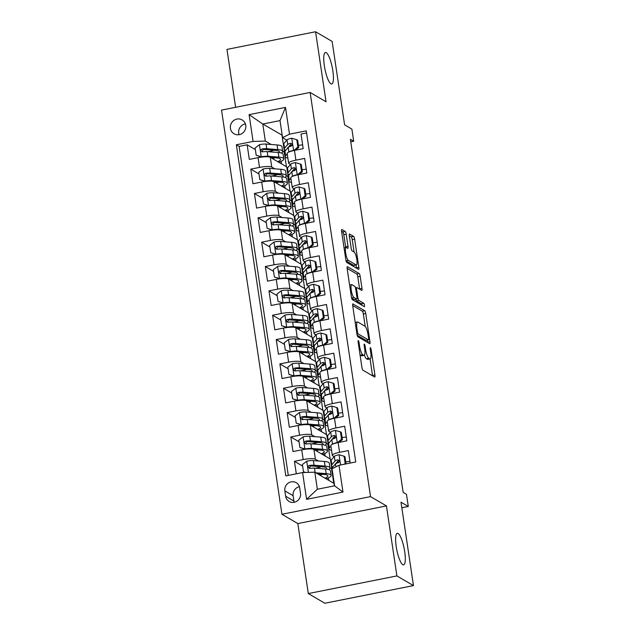 <?xml version="1.0" encoding="UTF-8"?>
<svg xmlns="http://www.w3.org/2000/svg" width="635" height="635" viewBox="0 0 635 635"><rect width="100%" height="100%" fill="white"/><g stroke="black" fill="none" stroke-linecap="round" stroke-linejoin="round"><path stroke-width="0.95" d="M358.33 340.606A1.722 0.405 78.7 0 0 358.243 340.59A1.722 0.405 78.7 0 0 358.124 342.019L361.918 367.411A2.469 0.571 78.7 0 0 362.926 370.181L374.634 377.023A2.469 0.571 78.7 0 0 374.761 377.047A2.469 0.571 78.7 0 0 374.928 375.007L371.134 349.615A1.722 0.405 78.7 0 0 370.427 347.678A1.722 0.405 78.7 0 0 370.34 347.662A1.722 0.405 78.7 0 0 370.221 349.083L370.713 352.369A7.89 1.841 78.7 0 1 370.173 358.894A7.89 1.841 78.7 0 1 369.776 358.799L368.8 358.235A7.89 1.841 78.7 0 1 365.577 349.369L365.085 346.083A1.722 0.405 78.7 0 0 364.379 344.146A1.722 0.405 78.7 0 0 364.292 344.122A1.722 0.405 78.7 0 0 364.173 345.551L364.665 348.837A7.89 1.841 78.7 0 1 364.125 355.354A7.89 1.841 78.7 0 1 363.728 355.267L362.752 354.695A7.89 1.841 78.7 0 1 359.529 345.837L359.037 342.551A1.722 0.405 78.7 0 0 358.33 340.606M330.914 83.828A16.073 3.754 78.7 0 0 331.724 84.003A16.073 3.754 78.7 0 0 332.565 69.12A16.073 3.754 78.7 0 0 326.255 52.657A16.073 3.754 78.7 0 0 325.445 52.483A16.073 3.754 78.7 0 0 324.604 67.366A16.073 3.754 78.7 0 0 330.914 83.828M402.78 564.69A16.073 3.754 78.7 0 0 403.59 564.864A16.073 3.754 78.7 0 0 404.431 549.981A16.073 3.754 78.7 0 0 398.121 533.519A16.073 3.754 78.7 0 0 397.312 533.344A16.073 3.754 78.7 0 0 396.47 548.227A16.073 3.754 78.7 0 0 402.78 564.69M230.434 128.397A8.033 7.652 -59.7 0 0 242.38 133.286A8.033 7.652 -59.7 0 0 242.149 119.928A8.033 7.652 -59.7 0 0 230.434 128.397M245.396 123.881A8.033 7.652 -59.7 0 0 239.077 134.691M346.202 234.22A2.469 0.571 78.7 0 0 345.194 231.45L341.908 229.537A2.469 0.571 78.7 0 0 341.789 229.505A2.469 0.571 78.7 0 0 341.614 231.545L345.829 259.747A2.469 0.571 78.7 0 0 346.837 262.517L358.545 269.359A2.469 0.571 78.7 0 0 358.664 269.383A2.469 0.571 78.7 0 0 358.838 267.343L354.624 239.149A2.469 0.571 78.7 0 0 353.616 236.379L349.647 234.061A2.469 0.571 78.7 0 0 349.52 234.029A2.469 0.571 78.7 0 0 349.353 236.069L351.155 248.134A2.469 0.571 78.7 0 0 352.163 250.904L354.132 252.055A6.596 1.54 78.7 0 1 356.719 258.81A6.596 1.54 78.7 0 1 356.378 264.914A6.596 1.54 78.7 0 1 356.044 264.843L348.337 260.334A6.596 1.54 78.7 0 1 345.75 253.587A6.596 1.54 78.7 0 1 346.091 247.475A6.596 1.54 78.7 0 1 346.424 247.555L347.71 248.301A2.469 0.571 78.7 0 0 347.837 248.333A2.469 0.571 78.7 0 0 348.004 246.293L346.202 234.22L343.805 234.704A2.469 0.571 78.7 0 0 342.797 231.934L341.574 231.211M396.899 575.913L386.437 505.92L297.839 523.573L308.3 593.566L396.899 575.913L413.464 585.597L401.002 502.206L408.289 506.468L406.471 494.292L403.154 492.355L350.393 139.319L353.703 141.256L351.885 129.08L344.599 124.825L332.137 41.434L315.579 31.75L226.973 49.403L235.625 107.299M386.437 505.92L370.538 496.626L310.142 92.456L326.041 101.751L315.579 31.75M353.02 303.855A2.469 0.571 78.7 0 0 352.893 303.832A2.469 0.571 78.7 0 0 352.727 305.872L356.941 334.066A2.469 0.571 78.7 0 0 357.949 336.836L369.649 343.678A2.469 0.571 78.7 0 0 369.776 343.71A2.469 0.571 78.7 0 0 369.943 341.67L365.728 313.468A2.469 0.571 78.7 0 0 364.72 310.698L352.79 303.903M351.385 296.91L347.17 268.708A2.469 0.571 78.7 0 1 347.337 266.668A2.469 0.571 78.7 0 1 347.464 266.7L359.172 273.534A2.469 0.571 78.7 0 1 360.172 276.304L361.982 288.377A2.469 0.571 78.7 0 1 361.807 290.417A2.469 0.571 78.7 0 1 361.688 290.385L356.941 287.615A2.469 0.571 78.7 0 0 356.814 287.584A2.469 0.571 78.7 0 0 356.648 289.623L357.846 297.624A2.469 0.571 78.7 0 0 358.854 300.395L363.791 303.284A1.722 0.405 78.7 0 1 364.466 305.054A1.722 0.405 78.7 0 1 364.379 306.649A1.722 0.405 78.7 0 1 364.292 306.634L352.393 299.68A2.469 0.571 78.7 0 1 351.385 296.91M413.464 585.597L324.858 603.25L308.3 593.566M255.349 149.598L247.142 144.796L249.325 159.409L258.064 157.663L259.517 167.402A10.041 1.984 -8.5 0 1 271.748 167.045L274.796 168.831M258.993 173.942L250.777 169.14L252.96 183.753L261.699 182.015L263.16 191.746A10.041 1.984 -8.5 0 1 275.384 191.389L278.44 193.175M262.628 198.295L254.413 193.492L256.596 208.097L265.343 206.359L266.795 216.098A10.041 1.984 -8.5 0 1 279.027 215.741L282.075 217.519M266.271 222.639L258.056 217.837L260.239 232.45L268.978 230.703L270.431 240.443A10.041 1.984 -8.5 0 1 282.662 240.086L285.718 241.871M269.907 246.991L261.691 242.189L263.874 256.794L272.613 255.056L274.074 264.795A10.041 1.984 -8.5 0 1 286.298 264.43L289.354 266.216M273.55 271.335L265.335 266.533L267.518 281.146L276.257 279.4L277.709 289.139A10.041 1.984 -8.5 0 1 289.941 288.782L292.989 290.568M277.185 295.68L268.97 290.878L271.153 305.491L279.892 303.752L281.353 313.484A10.041 1.984 -8.5 0 1 293.576 313.126L296.632 314.912M280.821 320.032L272.606 315.23L274.796 329.835L283.535 328.097L284.988 337.836A10.041 1.984 -8.5 0 1 297.22 337.479L300.268 339.257M284.464 344.376L276.249 339.574L278.432 354.187L287.171 352.441L288.631 362.18A10.041 1.984 -8.5 0 1 300.855 361.823L303.911 363.609M288.099 368.729L279.884 363.926L282.067 378.531L290.814 376.793L292.267 386.532A10.041 1.984 -8.5 0 1 304.498 386.167L307.546 387.953M291.743 393.073L283.527 388.271L285.71 402.884L294.449 401.137L295.902 410.877A10.041 1.984 -8.5 0 1 308.134 410.52L311.19 412.305M295.378 417.417L287.163 412.615L289.346 427.228L298.085 425.49L299.545 435.221A10.041 1.984 -8.5 0 1 311.769 434.864L314.825 436.65M299.022 441.769L290.806 436.967L292.989 451.572L301.728 449.834A10.041 1.984 -8.5 0 1 313.952 449.477L330.383 459.081L331.843 468.82L329.986 467.916M350.187 463.074L348.321 450.58L339.582 452.318A10.041 1.984 -8.5 0 0 332.295 455.351A10.041 1.984 -8.5 0 0 332.653 455.779L334.145 456.652M332.295 455.351L330.843 445.619A10.041 1.984 -8.5 0 1 338.122 442.579L346.869 440.841L344.686 426.228L335.939 427.974A10.041 1.984 -8.5 0 0 328.66 431.006A10.041 1.984 -8.5 0 0 329.017 431.427L330.51 432.3M328.66 431.006L327.2 421.267A10.041 1.984 171.5 0 1 334.486 418.235L343.225 416.497L341.043 401.884L332.303 403.622A10.041 1.984 -8.5 0 0 325.017 406.662A10.041 1.984 -8.5 0 0 325.374 407.083L326.866 407.956M325.017 406.662L323.564 396.923A10.041 1.984 171.5 0 1 330.851 393.89L339.59 392.144L337.407 377.539L328.668 379.278A10.041 1.984 -8.5 0 0 321.381 382.31A10.041 1.984 -8.5 0 0 321.739 382.738L323.231 383.611M321.381 382.31L319.929 372.57A10.041 1.984 171.5 0 1 327.208 369.538L335.947 367.8L333.764 353.187L325.025 354.933A10.041 1.984 -8.5 0 0 317.738 357.965A10.041 1.984 -8.5 0 0 318.095 358.386L319.588 359.259M317.738 357.965L316.286 348.226A10.041 1.984 171.5 0 1 323.572 345.194L332.311 343.448L330.129 328.843L321.389 330.581A10.041 1.984 -8.5 0 0 314.103 333.613A10.041 1.984 -8.5 0 0 314.46 334.042L315.952 334.915M314.103 333.613L312.65 323.882A10.041 1.984 171.5 0 1 319.929 320.842L328.676 319.103L326.485 304.49L317.746 306.237A10.041 1.984 -8.5 0 0 310.467 309.269A10.041 1.984 -8.5 0 0 310.817 309.69L312.309 310.563M310.467 309.269L309.007 299.529A10.041 1.984 171.5 0 1 316.293 296.497L325.033 294.759L322.85 280.146L314.111 281.884A10.041 1.984 -8.5 0 0 306.824 284.924A10.041 1.984 -8.5 0 0 307.181 285.345L308.673 286.218M306.824 284.924L305.372 275.185A10.041 1.984 171.5 0 1 312.658 272.153L321.397 270.407L319.214 255.802L310.467 257.54A10.041 1.984 -8.5 0 0 303.189 260.572A10.041 1.984 -8.5 0 0 303.546 261.001L305.038 261.874M303.189 260.572L301.728 250.833A10.041 1.984 171.5 0 1 309.015 247.801L317.754 246.062L315.571 231.45L306.832 233.196A10.041 1.984 -8.5 0 0 299.545 236.228A10.041 1.984 -8.5 0 0 299.903 236.649L301.395 237.522M299.545 236.228L298.093 226.489A10.041 1.984 171.5 0 1 305.379 223.456L314.119 221.71L311.936 207.105L303.197 208.844A10.041 1.984 -8.5 0 0 295.91 211.876A10.041 1.984 -8.5 0 0 296.267 212.304L297.759 213.177M295.91 211.876L294.457 202.136A10.041 1.984 171.5 0 1 301.736 199.104L310.475 197.366L308.292 182.753L299.553 184.499A10.041 1.984 -8.5 0 0 292.267 187.531A10.041 1.984 -8.5 0 0 292.624 187.952L294.116 188.825M292.267 187.531L290.814 177.792A10.041 1.984 171.5 0 1 298.101 174.76L306.84 173.022L304.657 158.409L295.918 160.147A10.041 1.984 -8.5 0 0 288.631 163.187A10.041 1.984 -8.5 0 0 288.988 163.608L290.481 164.481M286.29 175.546L288.171 176.649L286.322 175.752M258.064 157.663A10.041 1.984 171.5 0 1 270.288 157.305L286.718 166.91L288.171 176.649M289.933 199.898L291.814 200.993L289.957 200.096M261.699 182.015A10.041 1.984 171.5 0 1 273.931 181.65L290.362 191.254L291.814 200.993M293.568 224.242L295.45 225.346L293.6 224.441M265.343 206.359A10.041 1.984 171.5 0 1 277.566 206.002L293.997 215.606L295.45 225.346M297.212 248.587L299.093 249.69L297.236 248.793M268.978 230.703A10.041 1.984 171.5 0 1 281.21 230.346L297.632 239.951L299.093 249.69M300.847 272.939L302.728 274.034L300.871 273.137M272.613 255.056A10.041 1.984 171.5 0 1 284.845 254.691L301.276 264.295L302.728 274.034M304.483 297.283L306.372 298.387L304.514 297.49M276.257 279.4A10.041 1.984 171.5 0 1 288.481 279.043L304.911 288.647L306.372 298.387M308.126 321.635L310.007 322.731L308.15 321.834M279.892 303.752A10.041 1.984 171.5 0 1 292.124 303.387L308.554 312.991L310.007 322.731M311.761 345.98L313.642 347.083L311.793 346.178M283.535 328.097A10.041 1.984 171.5 0 1 295.759 327.739L312.19 337.344L313.642 347.083M315.404 370.324L317.286 371.427L315.428 370.53M287.171 352.441A10.041 1.984 171.5 0 1 299.402 352.084L315.833 361.688L317.286 371.427M319.04 394.676L320.921 395.772L319.072 394.875M290.814 376.793A10.041 1.984 171.5 0 1 303.038 376.428L319.469 386.032L320.921 395.772M322.683 419.021L324.564 420.124L322.707 419.227M294.449 401.137A10.041 1.984 171.5 0 1 306.681 400.78L323.104 410.385L324.564 420.124M326.319 443.373L328.2 444.468L326.342 443.571M298.085 425.49A10.041 1.984 171.5 0 1 310.317 425.125L326.747 434.729L328.2 444.468M300.506 493.276L299.704 487.918A7.787 7.414 -59.7 0 0 288.131 483.179A7.787 7.414 -59.7 0 0 284.853 490.879L285.655 496.237A7.787 7.414 -59.7 0 0 297.228 500.983A7.787 7.414 -59.7 0 0 300.506 493.276M370.538 496.626L281.94 514.279L221.536 110.109L310.142 92.456M247.142 144.796L239.117 146.391L236.331 144.772L285.821 475.893L302.585 472.551L314.809 472.194L334.026 483.425L334.383 485.846M236.331 144.772L253.095 141.43L249.095 114.649L285.496 107.394L289.497 134.175L306.26 130.834L355.743 461.962L338.979 465.304L342.987 492.085L306.586 499.34L302.585 472.551M302.657 466.114L294.442 461.312L303.181 459.573A10.041 1.984 -8.5 0 1 315.412 459.216L318.46 460.994M329.954 467.717L331.843 468.82M306.57 132.953L301.014 134.064L303.205 148.669L294.457 150.416A10.041 1.984 171.5 0 0 287.179 153.448L288.631 163.187M290.806 436.967L299.545 435.221M287.163 412.615L295.902 410.877M283.527 388.271L292.267 386.532M279.884 363.926L288.631 362.18M276.249 339.574L284.988 337.836M272.606 315.23L281.353 313.484M268.97 290.878L277.709 289.139M265.335 266.533L274.074 264.795M261.691 242.189L270.431 240.443M258.056 217.837L266.795 216.098M254.413 193.492L263.16 191.746M250.777 169.14L259.517 167.402M239.117 146.391L288.29 475.401M294.442 461.312L296.307 473.805M282.202 135.215L262.779 124.023L265.327 141.073L271.161 144.478M282.654 151.201L284.536 152.297L282.678 151.4M281.988 135.255L284.536 152.297M314.809 472.194L317.357 489.236L334.597 485.807L332.049 468.757L338.979 465.304M297.839 523.573L281.94 514.279M350.774 141.843L353.703 141.256M401.828 507.754L408.289 506.468M286.837 140.137L282.567 137.636L280.019 120.594L262.779 124.023L249.095 114.649M290.084 191.095L287.933 176.697M293.727 215.448L291.576 201.041M297.363 239.792L295.212 225.393M301.006 264.136L298.855 249.738M304.641 288.488L302.49 274.082M308.285 312.833L306.126 298.434M311.92 337.185L309.769 322.778M315.555 361.529L313.404 347.131M319.199 385.874L317.048 371.475M322.834 410.226L320.683 395.819M326.477 434.57L324.326 420.172M330.113 458.922L327.962 444.516M333.756 483.267L331.597 468.868M286.448 166.751L284.297 152.344M318.651 467.55L315.341 468.209M328.787 480.362L328.406 477.861M345.71 461.843A15.946 3.143 171.5 0 0 349.933 461.343L349.496 461.407M325.144 456.017L324.771 453.509M315.008 443.206L311.706 443.865M346.289 436.975L345.861 437.055M338.431 413.147A15.946 3.143 171.5 0 0 342.654 412.647L342.217 412.71M311.372 418.854L308.062 419.513M321.508 431.665L321.135 429.165M339.011 388.279L338.582 388.358M307.737 394.51L304.427 395.168M317.865 407.321L317.492 404.812M331.152 364.45A15.946 3.143 171.5 0 0 335.375 363.95L334.947 364.014M304.094 370.157L300.784 370.816M314.23 382.976L313.857 380.468M331.732 339.582L331.303 339.669M300.458 345.813L297.148 346.472M310.594 358.624L310.213 356.124M328.097 315.238L327.668 315.317M296.815 321.469L293.505 322.128M306.951 334.28L306.578 331.772M324.453 290.886L324.025 290.973M293.18 297.116L289.87 297.775M303.316 309.928L302.943 307.427M320.818 266.541L320.389 266.621M289.544 272.772L286.234 273.431M299.672 285.583L299.299 283.075M317.175 242.189L316.754 242.276M285.901 248.42L282.591 249.079M296.037 261.239L295.664 258.731M313.539 217.845L313.111 217.932M282.265 224.076L278.955 224.734M292.394 236.887L292.021 234.386M305.681 194.016A15.946 3.143 171.5 0 0 309.904 193.524L309.475 193.58M278.622 199.731L275.312 200.39M288.758 212.542L288.385 210.034M306.26 169.148L305.832 169.235M274.987 175.379L271.677 176.038M285.123 188.19L284.742 185.69M298.41 145.32A15.946 3.143 171.5 0 0 302.625 144.828L302.197 144.883M289.497 134.175L282.567 137.636M265.327 141.073L253.095 141.43M271.343 151.035L268.041 151.694M281.48 163.846L281.107 161.338M317.357 489.236L306.586 499.34M334.597 485.807L342.987 492.085M285.496 107.394L280.019 120.594M299.41 486.696A7.787 7.414 -59.7 0 0 293.132 495.721L293.934 501.078A7.787 7.414 -59.7 0 0 294.227 502.301M360.061 354.933A7.89 1.841 78.7 0 0 360.355 355.171L362.752 354.695M364.125 355.354L361.728 355.83A7.89 1.841 78.7 0 1 361.331 355.743L360.355 355.171M364.434 355.148A7.89 1.841 78.7 0 0 366.403 358.712L368.8 358.235M370.173 358.894L367.776 359.37A7.89 1.841 78.7 0 1 367.379 359.283L366.403 358.712M372.578 375.817A2.469 0.571 78.7 0 0 372.531 375.483L370.054 358.91M365.196 326.422L363.339 313.944A2.469 0.571 78.7 0 0 362.331 311.174L352.679 305.538M367.594 342.479A2.469 0.571 78.7 0 0 367.546 342.146L367.26 340.185M357.457 331.97A1.722 0.405 78.7 0 0 358.164 333.915L368.435 339.916A1.722 0.405 78.7 0 0 368.522 339.939A1.722 0.405 78.7 0 0 368.641 338.511L368.125 335.042A7.89 1.841 78.7 0 0 364.903 326.184L357.878 322.072A7.89 1.841 78.7 0 0 357.481 321.985A7.89 1.841 78.7 0 0 356.941 328.509L357.457 331.97L356.648 332.137M366.204 340.36A1.722 0.405 78.7 0 1 366.125 340.416A1.722 0.405 78.7 0 1 366.038 340.392L357.18 335.209M347.131 268.375L356.775 274.018L359.172 273.534M359.632 289.187A2.469 0.571 78.7 0 0 359.585 288.854L357.783 276.789A2.469 0.571 78.7 0 0 356.775 274.018M355.711 299.339A2.469 0.571 78.7 0 0 356.457 300.871L361.394 303.76L363.791 303.284M362.037 305.308A1.722 0.405 78.7 0 0 361.394 303.76M352.012 284.734A6.596 1.54 78.7 0 0 351.679 284.663A6.596 1.54 78.7 0 0 351.338 290.766A6.596 1.54 78.7 0 0 353.925 297.521L356.64 299.109A2.469 0.571 78.7 0 0 356.767 299.133A2.469 0.571 78.7 0 0 356.933 297.093L355.735 289.092A2.469 0.571 78.7 0 0 354.727 286.322L352.012 284.734M354.473 299.537A2.469 0.571 78.7 0 1 354.37 299.609A2.469 0.571 78.7 0 1 354.243 299.585L351.623 298.053M345.694 247.555A2.469 0.571 78.7 0 0 345.607 246.769L343.805 234.704M356.378 264.914L353.981 265.39A6.596 1.54 78.7 0 1 353.647 265.319L346.067 260.89M354.084 252.024L352.227 239.625A2.469 0.571 78.7 0 0 351.219 236.855L349.313 235.736M356.489 268.153A2.469 0.571 78.7 0 0 356.441 267.827L356.021 264.985M317.802 473.948L323.802 474.416A15.946 3.143 -8.5 0 1 327.874 475.877A15.946 3.143 -8.5 0 1 325.056 478.187M315.889 472.821L326.199 473.639A19.209 3.786 -8.5 0 1 331.105 475.393A19.209 3.786 -8.5 0 1 326.12 478.806M304.911 472.488L303.514 471.829L302.419 464.526L306.848 461.137A6.652 1.31 -8.5 0 1 313.365 460.597L324.374 461.462A19.209 3.786 -8.5 0 1 329.287 463.217L329.978 467.844A19.209 3.786 171.5 0 0 325.072 466.09L314.055 465.217A6.652 1.31 171.5 0 0 309.412 465.447L308.507 465.915L308.15 467.304L309.848 468.376A6.652 1.31 -8.5 0 1 314.492 468.146L325.509 469.011A19.209 3.786 -8.5 0 1 330.414 470.765L331.105 475.393M321.27 466.757A15.946 3.143 -8.5 0 1 315.785 468.241M303.514 471.829L305.721 472.464M328.692 469.527A19.209 3.786 171.5 0 0 329.978 467.844M319.778 475.099A15.946 3.143 171.5 0 0 322.397 474.305M309.301 468.36L310.364 466.011A3.389 0.667 -8.5 0 1 311.658 466.003L322.675 466.868A15.946 3.143 -8.5 0 1 326.747 468.328A15.946 3.143 -8.5 0 1 326.43 469.098M344.218 464.256L345.178 463.526L344.083 456.224L338.931 454.739A6.652 1.31 171.5 0 0 334.351 456.414L331.152 460.113A19.209 3.786 171.5 0 0 330.795 461.026L331.494 465.653A19.209 3.786 171.5 0 0 333.01 466.82M337.177 461.899A15.946 3.143 171.5 0 0 339.209 462.058M332.661 472.805A19.209 3.786 171.5 0 0 332.621 473.194A19.209 3.786 171.5 0 0 332.772 473.559M346.019 463.899L344.948 456.724L344.083 456.224M332.621 473.194L331.93 468.574A19.209 3.786 -8.5 0 1 332.28 467.662L335.478 463.963A6.652 1.31 -8.5 0 1 338.344 462.693L339.392 461.732L339.455 460.748L337.907 459.772A6.652 1.31 171.5 0 0 335.042 461.042L331.843 464.741A19.209 3.786 171.5 0 0 331.494 465.653M334.78 464.764A15.946 3.143 -8.5 0 1 335.01 464.415L338.209 460.708A3.389 0.667 -8.5 0 1 338.86 460.327L337.907 459.772M345.178 463.526L345.869 463.931M325.049 445.183A19.209 3.786 171.5 0 0 326.334 443.492L325.644 438.872A19.209 3.786 -8.5 0 0 320.738 437.118L309.721 436.245A6.652 1.31 -8.5 0 0 303.205 436.785L298.783 440.174L299.871 447.484L305.022 448.961A6.652 1.31 -8.5 0 1 311.539 448.421L322.556 449.294A19.209 3.786 -8.5 0 1 327.469 451.041A19.209 3.786 -8.5 0 1 322.477 454.454M305.022 448.961L305.491 449.231M314.166 449.596L320.167 450.072A15.946 3.143 -8.5 0 1 324.239 451.525A15.946 3.143 -8.5 0 1 321.421 453.834M317.635 442.412A15.946 3.143 -8.5 0 1 312.15 443.897M305.205 449.27L299.871 447.484M326.334 443.492A19.209 3.786 171.5 0 0 321.429 441.746L310.412 440.873A6.652 1.31 171.5 0 0 305.776 441.103L304.863 441.563L304.514 442.96L306.213 444.024A6.652 1.31 -8.5 0 1 310.848 443.794L321.866 444.667A19.209 3.786 -8.5 0 1 326.771 446.421L327.469 451.041M316.143 450.747A15.946 3.143 171.5 0 0 318.762 449.961M305.665 444.008L306.729 441.658A3.389 0.667 -8.5 0 1 308.023 441.65L319.032 442.524A15.946 3.143 -8.5 0 1 323.112 443.976A15.946 3.143 -8.5 0 1 322.794 444.754M321.413 420.83A19.209 3.786 171.5 0 0 322.699 419.148L322.008 414.52A19.209 3.786 -8.5 0 0 317.103 412.766L306.086 411.901A6.652 1.31 -8.5 0 0 299.569 412.44L295.14 415.83L296.235 423.132L301.387 424.617A6.652 1.31 -8.5 0 1 307.904 424.077L318.921 424.942A19.209 3.786 -8.5 0 1 323.826 426.696A19.209 3.786 -8.5 0 1 318.841 430.109M301.387 424.617L301.855 424.886M310.531 425.252L316.524 425.72A15.946 3.143 -8.5 0 1 320.596 427.18A15.946 3.143 -8.5 0 1 317.778 429.49M313.992 418.068A15.946 3.143 -8.5 0 1 308.507 419.552M301.569 424.918L296.235 423.132M322.699 419.148A19.209 3.786 171.5 0 0 317.794 417.393L306.776 416.528A6.652 1.31 171.5 0 0 302.133 416.758L301.228 417.219L300.871 418.608L302.57 419.679A6.652 1.31 -8.5 0 1 307.213 419.449L318.23 420.314A19.209 3.786 -8.5 0 1 323.136 422.069L323.826 426.696M312.499 426.403A15.946 3.143 171.5 0 0 315.127 425.617M302.022 419.664L303.085 417.314A3.389 0.667 -8.5 0 1 304.379 417.306L315.397 418.179A15.946 3.143 -8.5 0 1 319.469 419.632A15.946 3.143 -8.5 0 1 319.159 420.41M317.778 396.486A19.209 3.786 171.5 0 0 319.064 394.803L318.365 390.176A19.209 3.786 -8.5 0 0 313.46 388.422L302.443 387.548A6.652 1.31 -8.5 0 0 295.926 388.096L291.505 391.477L292.592 398.788L297.751 400.264A6.652 1.31 -8.5 0 1 304.268 399.725L315.277 400.598A19.209 3.786 -8.5 0 1 320.191 402.352A19.209 3.786 -8.5 0 1 315.206 405.765M297.751 400.264L298.212 400.542M306.888 400.899L312.888 401.376A15.946 3.143 -8.5 0 1 316.96 402.828A15.946 3.143 -8.5 0 1 314.142 405.146M310.356 393.716A15.946 3.143 -8.5 0 1 304.871 395.2M297.926 400.574L292.592 398.788M319.064 394.803A19.209 3.786 171.5 0 0 314.15 393.049L303.133 392.176A6.652 1.31 171.5 0 0 298.498 392.406L297.593 392.874L297.236 394.264L298.934 395.327A6.652 1.31 -8.5 0 1 303.57 395.097L314.587 395.97A19.209 3.786 -8.5 0 1 319.5 397.724L320.191 402.352M308.864 402.058A15.946 3.143 171.5 0 0 311.483 401.264M298.387 395.319L299.45 392.962A3.389 0.667 -8.5 0 1 300.744 392.962L311.761 393.827A15.946 3.143 -8.5 0 1 315.833 395.28A15.946 3.143 -8.5 0 1 315.516 396.057M314.135 372.142A19.209 3.786 171.5 0 0 315.42 370.451L314.73 365.823A19.209 3.786 -8.5 0 0 309.824 364.077L298.807 363.204A6.652 1.31 -8.5 0 0 292.291 363.744L287.861 367.133L288.957 374.436L294.108 375.92A6.652 1.31 -8.5 0 1 300.625 375.38L311.642 376.245A19.209 3.786 -8.5 0 1 316.548 378A19.209 3.786 -8.5 0 1 311.563 381.413M294.108 375.92L294.577 376.19M303.252 376.555L309.245 377.031A15.946 3.143 -8.5 0 1 313.325 378.484A15.946 3.143 -8.5 0 1 310.507 380.794M306.721 369.372A15.946 3.143 -8.5 0 1 301.236 370.856M294.291 376.23L288.957 374.436M315.42 370.451A19.209 3.786 171.5 0 0 310.515 368.697L299.498 367.832A6.652 1.31 171.5 0 0 294.862 368.062L293.949 368.522L293.592 369.919L295.299 370.983A6.652 1.31 -8.5 0 1 299.934 370.753L310.952 371.626A19.209 3.786 -8.5 0 1 315.857 373.372L316.548 378M305.221 377.706A15.946 3.143 171.5 0 0 307.848 376.92M294.743 370.967L295.815 368.617A3.389 0.667 -8.5 0 1 297.101 368.61L308.118 369.483A15.946 3.143 -8.5 0 1 312.19 370.935A15.946 3.143 -8.5 0 1 311.88 371.713M337.399 442.73L341.535 439.182L340.447 431.871L335.296 430.395A6.652 1.31 171.5 0 0 330.708 432.062L327.517 435.769A19.209 3.786 171.5 0 0 327.16 436.674L327.851 441.301A19.209 3.786 171.5 0 0 329.367 442.476M333.542 437.555A15.946 3.143 171.5 0 0 335.574 437.713M342.074 437.491A15.946 3.143 171.5 0 0 346.289 436.999M337.114 442.571A6.652 1.31 171.5 0 0 332.605 444.167M330.914 446.111L329.335 447.937A19.209 3.786 171.5 0 0 328.978 448.85A19.209 3.786 171.5 0 0 331.541 450.294M341.535 439.182L342.4 439.682L341.305 432.379L340.447 431.871M342.4 439.682L338.788 442.452M328.978 448.85L328.287 444.222A19.209 3.786 -8.5 0 1 328.644 443.317L331.835 439.611A6.652 1.31 -8.5 0 1 334.709 438.348L335.748 437.38L335.82 436.404L334.272 435.427A6.652 1.31 171.5 0 0 331.399 436.689L328.208 440.396A19.209 3.786 171.5 0 0 327.851 441.301M339.368 442.333A15.946 3.143 -8.5 0 1 338.923 442.349M331.145 440.42A15.946 3.143 -8.5 0 1 331.375 440.063L334.574 436.364A3.389 0.667 -8.5 0 1 335.224 435.983L334.272 435.427M333.756 418.386L337.899 414.83L336.812 407.527L331.653 406.051A6.652 1.31 171.5 0 0 327.073 407.718L323.874 411.417A19.209 3.786 171.5 0 0 323.525 412.329L324.215 416.957A19.209 3.786 171.5 0 0 325.731 418.124M329.906 413.21A15.946 3.143 171.5 0 0 331.938 413.361M333.478 418.219A6.652 1.31 171.5 0 0 328.962 419.814M327.279 421.759L325.699 423.593A19.209 3.786 171.5 0 0 325.342 424.505A19.209 3.786 171.5 0 0 327.898 425.942M337.899 414.83L338.765 415.338L337.669 408.027L336.812 407.527M338.765 415.338L335.145 418.1M325.342 424.505L324.652 419.878A19.209 3.786 -8.5 0 1 325.009 418.965L328.2 415.266A6.652 1.31 -8.5 0 1 331.065 414.004L332.113 413.036L332.176 412.059L330.629 411.075A6.652 1.31 171.5 0 0 327.763 412.345L324.564 416.044A19.209 3.786 171.5 0 0 324.215 416.957M335.732 417.989A15.946 3.143 -8.5 0 1 335.28 417.997M327.501 416.076A15.946 3.143 -8.5 0 1 327.739 415.719L330.93 412.02A3.389 0.667 -8.5 0 1 331.589 411.639L330.629 411.075M330.121 394.041L334.264 390.485L333.169 383.183L328.017 381.698A6.652 1.31 171.5 0 0 323.437 383.373L320.238 387.072A19.209 3.786 171.5 0 0 319.881 387.977L320.572 392.605A19.209 3.786 171.5 0 0 322.088 393.779M326.263 388.858A15.946 3.143 171.5 0 0 328.295 389.017M334.796 388.795A15.946 3.143 171.5 0 0 339.011 388.302M329.835 393.875A6.652 1.31 171.5 0 0 325.326 395.47M323.636 397.415L322.056 399.248A19.209 3.786 171.5 0 0 321.699 400.153A19.209 3.786 171.5 0 0 324.263 401.598M334.264 390.485L335.121 390.985L334.034 383.683L333.169 383.183M335.121 390.985L331.51 393.756M321.699 400.153L321.008 395.526A19.209 3.786 -8.5 0 1 321.366 394.621L324.564 390.922A6.652 1.31 -8.5 0 1 327.43 389.652L328.47 388.691L328.541 387.707L326.993 386.731A6.652 1.31 171.5 0 0 324.128 387.993L320.929 391.7A19.209 3.786 171.5 0 0 320.572 392.605M332.089 393.637A15.946 3.143 -8.5 0 1 331.645 393.652M323.866 391.724A15.946 3.143 -8.5 0 1 324.096 391.366L327.295 387.667A3.389 0.667 -8.5 0 1 327.946 387.286L326.993 386.731M326.477 369.689L330.621 366.133L329.533 358.831L324.382 357.354A6.652 1.31 171.5 0 0 319.794 359.021L316.603 362.728A19.209 3.786 171.5 0 0 316.246 363.633L316.936 368.26A19.209 3.786 171.5 0 0 318.452 369.435M322.628 364.514A15.946 3.143 171.5 0 0 324.66 364.673M326.199 369.522A6.652 1.31 171.5 0 0 321.683 371.126M320 373.07L318.421 374.896A19.209 3.786 171.5 0 0 318.064 375.809A19.209 3.786 171.5 0 0 320.627 377.246M330.621 366.133L331.486 366.641L330.39 359.339L329.533 358.831M331.486 366.641L327.866 369.411M318.064 375.809L317.373 371.181A19.209 3.786 -8.5 0 1 317.73 370.269L320.921 366.57A6.652 1.31 -8.5 0 1 323.794 365.308L324.834 364.339L324.906 363.363L323.358 362.387A6.652 1.31 171.5 0 0 320.484 363.649L317.294 367.347A19.209 3.786 171.5 0 0 316.936 368.26M328.454 369.292A15.946 3.143 -8.5 0 1 328.001 369.308M320.223 367.379A15.946 3.143 -8.5 0 1 320.461 367.022L323.652 363.323A3.389 0.667 -8.5 0 1 324.31 362.942L323.358 362.387M310.499 347.789A19.209 3.786 171.5 0 0 311.785 346.107L311.094 341.479A19.209 3.786 -8.5 0 0 306.181 339.725L295.164 338.86A6.652 1.31 -8.5 0 0 288.647 339.4L284.226 342.789L285.313 350.091L290.473 351.568A6.652 1.31 -8.5 0 1 296.99 351.028L308.007 351.901A19.209 3.786 -8.5 0 1 312.912 353.655A19.209 3.786 -8.5 0 1 307.927 357.068M290.473 351.568L290.933 351.846M299.609 352.211L305.61 352.679A15.946 3.143 -8.5 0 1 309.682 354.139A15.946 3.143 -8.5 0 1 306.864 356.449M303.078 345.019A15.946 3.143 -8.5 0 1 297.593 346.504M290.647 351.877L285.313 350.091M311.785 346.107A19.209 3.786 171.5 0 0 306.872 344.353L295.862 343.479A6.652 1.31 171.5 0 0 291.219 343.71L290.314 344.178L289.957 345.567L291.655 346.639A6.652 1.31 -8.5 0 1 296.299 346.408L307.308 347.274A19.209 3.786 -8.5 0 1 312.222 349.028L312.912 353.655M301.585 353.362A15.946 3.143 171.5 0 0 304.205 352.568M291.108 346.623L292.171 344.273A3.389 0.667 -8.5 0 1 293.465 344.265L304.483 345.13A15.946 3.143 -8.5 0 1 308.554 346.591A15.946 3.143 -8.5 0 1 308.237 347.361M322.842 345.345L326.985 341.789L325.89 334.486L320.738 333.002A6.652 1.31 171.5 0 0 316.159 334.677L312.96 338.376A19.209 3.786 171.5 0 0 312.603 339.288L313.293 343.908A19.209 3.786 171.5 0 0 314.817 345.083M318.984 340.162A15.946 3.143 171.5 0 0 321.016 340.32M327.517 340.106A15.946 3.143 171.5 0 0 331.74 339.606M322.556 345.178A6.652 1.31 171.5 0 0 318.048 346.773M316.357 348.718L314.777 350.552A19.209 3.786 171.5 0 0 314.428 351.457A19.209 3.786 171.5 0 0 316.984 352.901M326.985 341.789L327.843 342.289L326.755 334.986L325.89 334.486M327.843 342.289L324.231 345.059M314.428 351.457L313.73 346.837A19.209 3.786 -8.5 0 1 314.087 345.924L317.286 342.225A6.652 1.31 -8.5 0 1 320.151 340.955L321.191 339.995L321.262 339.011L319.715 338.034A6.652 1.31 171.5 0 0 316.849 339.304L313.65 343.003A19.209 3.786 171.5 0 0 313.293 343.908M324.81 344.948A15.946 3.143 -8.5 0 1 324.366 344.956M316.587 343.027A15.946 3.143 -8.5 0 1 316.817 342.678L320.016 338.971A3.389 0.667 -8.5 0 1 320.667 338.59L319.715 338.034M306.856 323.445A19.209 3.786 171.5 0 0 308.142 321.755L307.451 317.135A19.209 3.786 -8.5 0 0 302.546 315.381L291.528 314.508A6.652 1.31 -8.5 0 0 285.012 315.047L280.583 318.437L281.678 325.747L286.829 327.223A6.652 1.31 -8.5 0 1 293.346 326.684L304.363 327.557A19.209 3.786 -8.5 0 1 309.269 329.303A19.209 3.786 -8.5 0 1 304.284 332.716M286.829 327.223L287.298 327.493M295.974 327.858L301.966 328.335A15.946 3.143 -8.5 0 1 306.046 329.787A15.946 3.143 -8.5 0 1 303.228 332.097M299.442 320.675A15.946 3.143 -8.5 0 1 293.957 322.159M287.012 327.533L281.678 325.747M308.142 321.755A19.209 3.786 171.5 0 0 303.236 320.008L292.219 319.135A6.652 1.31 171.5 0 0 287.584 319.365L286.671 319.826L286.314 321.223L288.02 322.286A6.652 1.31 -8.5 0 1 292.656 322.056L303.673 322.929A19.209 3.786 -8.5 0 1 308.578 324.683L309.269 329.303M297.942 329.009A15.946 3.143 171.5 0 0 300.569 328.224M287.464 322.27L288.536 319.921A3.389 0.667 -8.5 0 1 289.822 319.913L300.839 320.786A15.946 3.143 -8.5 0 1 304.919 322.239A15.946 3.143 -8.5 0 1 304.602 323.017M319.199 320.992L323.342 317.444L322.255 310.134L317.103 308.658A6.652 1.31 171.5 0 0 312.515 310.324L309.324 314.031A19.209 3.786 171.5 0 0 308.967 314.936L309.658 319.564A19.209 3.786 171.5 0 0 311.174 320.738M315.349 315.817A15.946 3.143 171.5 0 0 317.381 315.976M323.882 315.754A15.946 3.143 171.5 0 0 328.097 315.262M318.921 320.834A6.652 1.31 171.5 0 0 314.404 322.429M312.722 324.374L311.142 326.199A19.209 3.786 171.5 0 0 310.785 327.112A19.209 3.786 171.5 0 0 313.349 328.557M323.342 317.444L324.207 317.945L323.112 310.642L322.255 310.134M324.207 317.945L320.596 320.715M310.785 327.112L310.094 322.485A19.209 3.786 -8.5 0 1 310.452 321.58L313.642 317.873A6.652 1.31 -8.5 0 1 316.516 316.611L317.556 315.643L317.627 314.666L316.079 313.69A6.652 1.31 171.5 0 0 313.206 314.952L310.015 318.659A19.209 3.786 171.5 0 0 309.658 319.564M321.175 320.596A15.946 3.143 -8.5 0 1 320.723 320.611M312.952 318.683A15.946 3.143 -8.5 0 1 313.182 318.325L316.373 314.627A3.389 0.667 -8.5 0 1 317.032 314.246L316.079 313.69M303.22 299.093A19.209 3.786 171.5 0 0 304.506 297.41L303.816 292.783A19.209 3.786 -8.5 0 0 298.91 291.028L287.893 290.163A6.652 1.31 -8.5 0 0 281.376 290.703L276.947 294.092L278.043 301.395L283.194 302.879A6.652 1.31 -8.5 0 1 289.711 302.339L300.728 303.205A19.209 3.786 -8.5 0 1 305.633 304.959A19.209 3.786 -8.5 0 1 300.649 308.372M283.194 302.879L283.654 303.149M292.33 303.514L298.331 303.982A15.946 3.143 -8.5 0 1 302.403 305.443A15.946 3.143 -8.5 0 1 299.585 307.753M295.799 296.331A15.946 3.143 -8.5 0 1 290.314 297.815M283.369 303.181L278.043 301.395M304.506 297.41A19.209 3.786 171.5 0 0 299.601 295.656L288.584 294.791A6.652 1.31 171.5 0 0 283.94 295.021L283.035 295.481L282.678 296.87L284.377 297.942A6.652 1.31 -8.5 0 1 289.02 297.712L300.037 298.577A19.209 3.786 -8.5 0 1 304.943 300.331L305.633 304.959M294.307 304.665A15.946 3.143 171.5 0 0 296.926 303.879M283.829 297.926L284.893 295.577A3.389 0.667 -8.5 0 1 286.187 295.569L297.204 296.442A15.946 3.143 -8.5 0 1 301.276 297.894A15.946 3.143 -8.5 0 1 300.958 298.672M315.563 296.648L319.707 293.092L318.611 285.79L313.46 284.313A6.652 1.31 171.5 0 0 308.88 285.98L305.681 289.679A19.209 3.786 171.5 0 0 305.332 290.592L306.022 295.219A19.209 3.786 171.5 0 0 307.538 296.386M311.706 291.473A15.946 3.143 171.5 0 0 313.746 291.624M320.238 291.409A15.946 3.143 171.5 0 0 324.461 290.909M315.277 296.481A6.652 1.31 171.5 0 0 310.769 298.077M309.086 300.022L307.499 301.855A19.209 3.786 171.5 0 0 307.149 302.768A19.209 3.786 171.5 0 0 309.705 304.205M319.707 293.092L320.564 293.6L319.476 286.29L318.611 285.79M320.564 293.6L316.952 296.362M307.149 302.768L306.459 298.14A19.209 3.786 -8.5 0 1 306.808 297.228L310.007 293.529A6.652 1.31 -8.5 0 1 312.872 292.267L313.92 291.298L313.984 290.322L312.436 289.338A6.652 1.31 171.5 0 0 309.57 290.608L306.372 294.307A19.209 3.786 171.5 0 0 306.022 295.219M317.532 296.251A15.946 3.143 -8.5 0 1 317.087 296.259M309.308 294.338A15.946 3.143 -8.5 0 1 309.547 293.981L312.737 290.282A3.389 0.667 -8.5 0 1 313.388 289.901L312.436 289.338M299.577 274.749A19.209 3.786 171.5 0 0 300.863 273.066L300.172 268.438A19.209 3.786 -8.5 0 0 295.267 266.684L284.25 265.811A6.652 1.31 -8.5 0 0 277.733 266.359L273.312 269.74L274.399 277.05L279.551 278.527A6.652 1.31 -8.5 0 1 286.067 277.987L297.085 278.86A19.209 3.786 -8.5 0 1 301.998 280.614A19.209 3.786 -8.5 0 1 297.005 284.028M279.551 278.527L280.019 278.805M288.695 279.162L294.696 279.638A15.946 3.143 -8.5 0 1 298.767 281.091A15.946 3.143 -8.5 0 1 295.95 283.408M292.163 271.978A15.946 3.143 -8.5 0 1 286.679 273.463M279.733 278.836L274.399 277.05M300.863 273.066A19.209 3.786 171.5 0 0 295.958 271.312L284.94 270.439A6.652 1.31 171.5 0 0 280.305 270.669L279.4 271.137L279.043 272.526L280.741 273.59A6.652 1.31 -8.5 0 1 285.377 273.36L296.394 274.233A19.209 3.786 -8.5 0 1 301.3 275.987L301.998 280.614M290.671 280.321A15.946 3.143 171.5 0 0 293.291 279.527M280.194 273.582L281.257 271.224A3.389 0.667 -8.5 0 1 282.551 271.224L293.56 272.09A15.946 3.143 -8.5 0 1 297.64 273.542A15.946 3.143 -8.5 0 1 297.323 274.32M311.928 272.304L316.071 268.748L314.976 261.445L309.824 259.961A6.652 1.31 171.5 0 0 305.237 261.636L302.046 265.335A19.209 3.786 171.5 0 0 301.688 266.24L302.379 270.867A19.209 3.786 171.5 0 0 303.895 272.042M308.07 267.121A15.946 3.143 171.5 0 0 310.102 267.279M316.603 267.057A15.946 3.143 171.5 0 0 320.818 266.565M311.642 272.137A6.652 1.31 171.5 0 0 307.134 273.733M305.443 275.677L303.863 277.511A19.209 3.786 171.5 0 0 303.506 278.416A19.209 3.786 171.5 0 0 306.07 279.86M316.071 268.748L316.928 269.248L315.833 261.945L314.976 261.445M316.928 269.248L313.317 272.018M303.506 278.416L302.816 273.788A19.209 3.786 -8.5 0 1 303.173 272.883L306.372 269.184A6.652 1.31 -8.5 0 1 309.237 267.914L310.277 266.954L310.348 265.97L308.8 264.993A6.652 1.31 171.5 0 0 305.927 266.255L302.736 269.962A19.209 3.786 171.5 0 0 302.379 270.867M313.896 271.899A15.946 3.143 -8.5 0 1 313.452 271.915M305.673 269.986A15.946 3.143 -8.5 0 1 305.903 269.629L309.102 265.93A3.389 0.667 -8.5 0 1 309.753 265.549L308.8 264.993M295.942 250.404A19.209 3.786 171.5 0 0 297.228 248.714L296.537 244.086A19.209 3.786 -8.5 0 0 291.632 242.34L280.614 241.467A6.652 1.31 -8.5 0 0 274.098 242.006L269.669 245.396L270.764 252.698L275.915 254.183A6.652 1.31 -8.5 0 1 282.432 253.643L293.449 254.508A19.209 3.786 -8.5 0 1 298.355 256.262A19.209 3.786 -8.5 0 1 293.37 259.675M275.915 254.183L276.384 254.452M285.059 254.818L291.052 255.294A15.946 3.143 -8.5 0 1 295.124 256.746A15.946 3.143 -8.5 0 1 292.306 259.056M288.52 247.634A15.946 3.143 -8.5 0 1 283.043 249.118M276.098 254.492L270.764 252.698M297.228 248.714A19.209 3.786 171.5 0 0 292.322 246.959L281.305 246.094A6.652 1.31 171.5 0 0 276.662 246.324L275.757 246.785L275.399 248.182L277.098 249.245A6.652 1.31 -8.5 0 1 281.742 249.015L292.759 249.888A19.209 3.786 -8.5 0 1 297.664 251.635L298.355 256.262M287.028 255.969A15.946 3.143 171.5 0 0 289.655 255.183M276.55 249.23L277.622 246.88A3.389 0.667 -8.5 0 1 278.908 246.872L289.925 247.745A15.946 3.143 -8.5 0 1 293.997 249.198A15.946 3.143 -8.5 0 1 293.688 249.976M308.285 247.952L312.428 244.396L311.34 237.093L306.181 235.617A6.652 1.31 171.5 0 0 301.601 237.284L298.402 240.99A19.209 3.786 171.5 0 0 298.053 241.895L298.744 246.523A19.209 3.786 171.5 0 0 300.26 247.698M304.435 242.776A15.946 3.143 171.5 0 0 306.467 242.935M312.96 242.713A15.946 3.143 171.5 0 0 317.183 242.213M308.007 247.785A6.652 1.31 171.5 0 0 303.49 249.388M301.808 251.333L300.228 253.159A19.209 3.786 171.5 0 0 299.871 254.071A19.209 3.786 171.5 0 0 302.427 255.508M312.428 244.396L313.293 244.904L312.198 237.601L311.34 237.093M313.293 244.904L309.674 247.674M299.871 254.071L299.18 249.444A19.209 3.786 -8.5 0 1 299.537 248.531L302.728 244.832A6.652 1.31 -8.5 0 1 305.602 243.57L306.641 242.602L306.705 241.625L305.157 240.649A6.652 1.31 171.5 0 0 302.292 241.911L299.101 245.61A19.209 3.786 171.5 0 0 298.744 246.523M310.261 247.555A15.946 3.143 -8.5 0 1 309.809 247.571M302.03 245.642A15.946 3.143 -8.5 0 1 302.268 245.285L305.459 241.586A3.389 0.667 -8.5 0 1 306.118 241.205L305.157 240.649M292.306 226.052A19.209 3.786 171.5 0 0 293.592 224.369L292.894 219.742A19.209 3.786 -8.5 0 0 287.988 217.988L276.971 217.122A6.652 1.31 -8.5 0 0 270.454 217.662L266.033 221.051L267.121 228.354L272.28 229.83A6.652 1.31 -8.5 0 1 278.797 229.291L289.806 230.164A19.209 3.786 -8.5 0 1 294.719 231.918A19.209 3.786 -8.5 0 1 289.735 235.331M272.28 229.83L272.74 230.108M281.416 230.473L287.417 230.942A15.946 3.143 -8.5 0 1 291.489 232.402A15.946 3.143 -8.5 0 1 288.671 234.712M284.885 223.282A15.946 3.143 -8.5 0 1 279.4 224.766M272.455 230.14L267.121 228.354M293.592 224.369A19.209 3.786 171.5 0 0 288.679 222.615L277.662 221.742A6.652 1.31 171.5 0 0 273.026 221.972L272.121 222.44L271.764 223.83L273.463 224.901A6.652 1.31 -8.5 0 1 278.098 224.671L289.115 225.536A19.209 3.786 -8.5 0 1 294.029 227.29L294.719 231.918M283.393 231.624A15.946 3.143 171.5 0 0 286.012 230.83M272.915 224.885L273.979 222.536A3.389 0.667 -8.5 0 1 275.272 222.528L286.29 223.393A15.946 3.143 -8.5 0 1 290.362 224.853A15.946 3.143 -8.5 0 1 290.044 225.623M304.649 223.607L308.793 220.051L307.697 212.749L302.546 211.264A6.652 1.31 171.5 0 0 297.966 212.939L294.767 216.638A19.209 3.786 171.5 0 0 294.41 217.551L295.1 222.171A19.209 3.786 171.5 0 0 296.624 223.345M300.792 218.424A15.946 3.143 171.5 0 0 302.824 218.583M309.324 218.369A15.946 3.143 171.5 0 0 313.539 217.869M304.363 223.441A6.652 1.31 171.5 0 0 299.855 225.036M298.164 226.981L296.585 228.814A19.209 3.786 171.5 0 0 296.227 229.719A19.209 3.786 171.5 0 0 298.791 231.164M308.793 220.051L309.65 220.551L308.562 213.249L307.697 212.749M309.65 220.551L306.038 223.322M296.227 229.719L295.537 225.1A19.209 3.786 -8.5 0 1 295.894 224.187L299.093 220.488A6.652 1.31 -8.5 0 1 301.958 219.218L302.998 218.257L303.07 217.273L301.522 216.297A6.652 1.31 171.5 0 0 298.656 217.567L295.458 221.266A19.209 3.786 171.5 0 0 295.1 222.171M306.618 223.21A15.946 3.143 -8.5 0 1 306.173 223.218M298.394 221.29A15.946 3.143 -8.5 0 1 298.625 220.94L301.823 217.233A3.389 0.667 -8.5 0 1 302.474 216.852L301.522 216.297M288.663 201.708A19.209 3.786 171.5 0 0 289.949 200.017L289.258 195.397A19.209 3.786 -8.5 0 0 284.353 193.643L273.336 192.77A6.652 1.31 -8.5 0 0 266.819 193.31L262.39 196.699L263.485 204.01L268.637 205.486A6.652 1.31 -8.5 0 1 275.153 204.946L286.171 205.819A19.209 3.786 -8.5 0 1 291.076 207.566A19.209 3.786 -8.5 0 1 286.091 210.979M268.637 205.486L269.105 205.756M277.781 206.121L283.774 206.597A15.946 3.143 -8.5 0 1 287.853 208.05A15.946 3.143 -8.5 0 1 285.036 210.36M281.249 198.938A15.946 3.143 -8.5 0 1 275.765 200.422M268.819 205.796L263.485 204.01M289.949 200.017A19.209 3.786 171.5 0 0 285.044 198.271L274.026 197.398A6.652 1.31 171.5 0 0 269.391 197.628L268.478 198.088L268.121 199.485L269.827 200.549A6.652 1.31 -8.5 0 1 274.463 200.319L285.48 201.192A19.209 3.786 -8.5 0 1 290.385 202.946L291.076 207.566M279.749 207.272A15.946 3.143 171.5 0 0 282.377 206.486M269.272 200.533L270.343 198.183A3.389 0.667 -8.5 0 1 271.629 198.176L282.646 199.049A15.946 3.143 -8.5 0 1 286.718 200.501A15.946 3.143 -8.5 0 1 286.409 201.279M301.006 199.255L305.149 195.707L304.062 188.397L298.91 186.92A6.652 1.31 171.5 0 0 294.322 188.587L291.132 192.294A19.209 3.786 171.5 0 0 290.774 193.199L291.465 197.826A19.209 3.786 171.5 0 0 292.981 199.001M297.156 194.08A15.946 3.143 171.5 0 0 299.188 194.239M300.728 199.096A6.652 1.31 171.5 0 0 296.212 200.692M294.529 202.636L292.949 204.462A19.209 3.786 171.5 0 0 292.592 205.375A19.209 3.786 171.5 0 0 295.156 206.819M305.149 195.707L306.014 196.207L304.919 188.905L304.062 188.397M306.014 196.207L302.395 198.977M292.592 205.375L291.902 200.747A19.209 3.786 -8.5 0 1 292.259 199.842L295.45 196.136A6.652 1.31 -8.5 0 1 298.323 194.874L299.363 193.905L299.434 192.929L297.886 191.953A6.652 1.31 171.5 0 0 295.013 193.215L291.822 196.921A19.209 3.786 171.5 0 0 291.465 197.826M302.982 198.858A15.946 3.143 -8.5 0 1 302.53 198.874M294.751 196.945A15.946 3.143 -8.5 0 1 294.989 196.588L298.18 192.889A3.389 0.667 -8.5 0 1 298.839 192.508L297.886 191.953M285.028 177.355A19.209 3.786 171.5 0 0 286.314 175.673L285.623 171.045A19.209 3.786 -8.5 0 0 280.71 169.291L269.7 168.426A6.652 1.31 -8.5 0 0 263.176 168.966L258.755 172.355L259.842 179.657L265.001 181.142A6.652 1.31 -8.5 0 1 271.518 180.602L282.535 181.467A19.209 3.786 -8.5 0 1 287.441 183.221A19.209 3.786 -8.5 0 1 282.456 186.634M265.001 181.142L265.462 181.412M274.137 181.777L280.138 182.245A15.946 3.143 -8.5 0 1 284.21 183.706A15.946 3.143 -8.5 0 1 281.392 186.015M277.606 174.593A15.946 3.143 -8.5 0 1 272.121 176.078M265.176 181.443L259.842 179.657M286.314 175.673A19.209 3.786 171.5 0 0 281.4 173.919L270.391 173.053A6.652 1.31 171.5 0 0 265.748 173.284L264.843 173.744L264.485 175.133L266.184 176.205A6.652 1.31 -8.5 0 1 270.827 175.974L281.837 176.84A19.209 3.786 -8.5 0 1 286.75 178.594L287.441 183.221M276.114 182.928A15.946 3.143 171.5 0 0 278.733 182.142M265.636 176.189L266.7 173.839A3.389 0.667 -8.5 0 1 267.994 173.831L279.011 174.704A15.946 3.143 -8.5 0 1 283.083 176.157A15.946 3.143 -8.5 0 1 282.765 176.935M297.37 174.911L301.514 171.355L300.418 164.052L295.267 162.576A6.652 1.31 171.5 0 0 290.687 164.243L287.488 167.942A19.209 3.786 171.5 0 0 287.131 168.854L287.822 173.482A19.209 3.786 171.5 0 0 289.346 174.649M293.513 169.736A15.946 3.143 171.5 0 0 295.545 169.886M302.046 169.672A15.946 3.143 171.5 0 0 306.268 169.172M297.085 174.744A6.652 1.31 171.5 0 0 292.576 176.339M290.886 178.284L289.306 180.118A19.209 3.786 171.5 0 0 288.957 181.031A19.209 3.786 171.5 0 0 291.513 182.467M301.514 171.355L302.371 171.863L301.284 164.552L300.418 164.052M302.371 171.863L298.76 174.625M288.957 181.031L288.258 176.403A19.209 3.786 -8.5 0 1 288.615 175.49L291.814 171.791A6.652 1.31 -8.5 0 1 294.68 170.529L295.727 169.561L295.791 168.585L294.243 167.6A6.652 1.31 171.5 0 0 291.378 168.87L288.179 172.569A19.209 3.786 171.5 0 0 287.822 173.482M299.339 174.514A15.946 3.143 -8.5 0 1 298.894 174.522M291.116 172.601A15.946 3.143 -8.5 0 1 291.346 172.244L294.545 168.545A3.389 0.667 -8.5 0 1 295.196 168.164L294.243 167.6M281.384 153.011A19.209 3.786 171.5 0 0 282.67 151.328L281.98 146.701A19.209 3.786 -8.5 0 0 277.074 144.947L266.057 144.074A6.652 1.31 -8.5 0 0 259.54 144.621L255.111 148.003L256.207 155.313L261.358 156.789A6.652 1.31 -8.5 0 1 267.875 156.25L278.892 157.123A19.209 3.786 -8.5 0 1 283.797 158.877A19.209 3.786 -8.5 0 1 278.813 162.29M261.358 156.789L261.826 157.067M270.502 157.424L276.495 157.901A15.946 3.143 -8.5 0 1 280.575 159.353A15.946 3.143 -8.5 0 1 277.757 161.671M273.971 150.241A15.946 3.143 -8.5 0 1 268.486 151.725M261.541 157.099L256.207 155.313M282.67 151.328A19.209 3.786 171.5 0 0 277.765 149.574L266.748 148.701A6.652 1.31 171.5 0 0 262.112 148.931L261.199 149.4L260.842 150.789L262.549 151.852A6.652 1.31 -8.5 0 1 267.184 151.622L278.201 152.495A19.209 3.786 -8.5 0 1 283.107 154.249L283.797 158.877M272.471 158.583A15.946 3.143 171.5 0 0 275.098 157.79M261.993 151.844L263.065 149.487A3.389 0.667 -8.5 0 1 264.351 149.487L275.368 150.352A15.946 3.143 -8.5 0 1 279.448 151.805A15.946 3.143 -8.5 0 1 279.13 152.583M293.727 150.566L297.871 147.01L296.783 139.708L291.632 138.224A6.652 1.31 171.5 0 0 287.044 139.898L283.853 143.597A19.209 3.786 171.5 0 0 283.496 144.502L284.186 149.13A19.209 3.786 171.5 0 0 285.702 150.304M289.877 145.383A15.946 3.143 171.5 0 0 291.909 145.542M293.449 150.4A6.652 1.31 171.5 0 0 288.933 151.995M287.25 153.94L285.671 155.773A19.209 3.786 171.5 0 0 285.313 156.678A19.209 3.786 171.5 0 0 287.877 158.123M297.871 147.01L298.736 147.511L297.64 140.208L296.783 139.708M298.736 147.511L295.124 150.281M285.313 156.678L284.623 152.051A19.209 3.786 -8.5 0 1 284.98 151.146L288.171 147.447A6.652 1.31 -8.5 0 1 291.044 146.177L292.084 145.217L292.156 144.232L290.608 143.256A6.652 1.31 171.5 0 0 287.734 144.518L284.543 148.225A19.209 3.786 171.5 0 0 284.186 149.13M295.704 150.162A15.946 3.143 -8.5 0 1 295.251 150.177M287.48 148.249A15.946 3.143 -8.5 0 1 287.711 147.891L290.909 144.193A3.389 0.667 -8.5 0 1 291.56 143.812L290.608 143.256M270.288 157.305L271.748 167.045M273.931 181.65L275.384 191.389M277.566 206.002L279.027 215.741M281.21 230.346L282.662 240.086M284.845 254.691L286.298 264.43M288.481 279.043L289.941 288.782M292.124 303.387L293.576 313.126M295.759 327.739L297.22 337.479M299.402 352.084L300.855 361.823M303.038 376.428L304.498 386.167M306.681 400.78L308.134 410.52M310.317 425.125L311.769 434.864M313.952 449.477L315.412 459.216M338.122 442.579L339.582 452.318M294.457 150.416L295.918 160.147M298.101 174.76L299.553 184.499M301.736 199.104L303.197 208.844M305.379 223.456L306.832 233.196M309.015 247.801L310.467 257.54M312.658 272.153L314.111 281.884M316.293 296.497L317.746 306.237M319.929 320.842L321.389 330.581M323.572 345.194L325.025 354.933M327.208 369.538L328.668 379.278M330.851 393.89L332.303 403.622M334.486 418.235L335.939 427.974M301.728 449.834L303.181 459.573M293.934 501.078L285.655 496.237M293.132 495.721L284.853 490.879M358.719 345.996L359.529 345.837M361.331 355.743L363.728 355.267M364.276 346.242L365.085 346.083M364.76 349.528L365.577 349.369M367.379 359.283L369.776 358.799M370.324 349.782L371.134 349.615M372.531 375.483L374.928 375.007M358.227 342.709L359.037 342.551M362.331 311.174L364.72 310.698M363.339 313.944L365.728 313.468M367.546 342.146L369.943 341.67M356.949 334.153L358.164 333.915M366.038 340.392L368.435 339.916M356.132 328.668L356.941 328.509M357.783 276.789L360.172 276.304M359.585 288.854L361.982 288.377M355.838 289.782L356.648 289.623M357.013 297.791L357.846 297.624M356.457 300.871L358.854 300.395M351.607 297.982L353.925 297.521M354.243 299.585L356.64 299.109M345.607 246.769L348.004 246.293M346.043 260.794L348.337 260.334M353.647 265.319L356.044 264.843M351.219 236.855L353.616 236.379M352.227 239.625L354.624 239.149M356.441 267.827L358.838 267.343M342.797 231.934L345.194 231.45M306.737 461.216L308.404 472.384M325.509 469.011L326.199 473.639M324.374 461.462L325.072 466.09M314.492 468.146L315.119 472.376M313.365 460.597L314.055 465.217M310.364 466.011L309.412 465.447M340.59 464.987L339.058 454.779M331.843 464.741L331.152 460.113M332.423 468.574L332.28 467.662M335.042 461.042L334.351 456.414M335.907 466.836L335.478 463.963M303.093 436.872L304.895 448.921M321.866 444.667L322.556 449.294M320.738 437.118L321.429 441.746M310.848 443.794L311.539 448.421M309.721 436.245L310.412 440.873M306.729 441.658L305.776 441.103M299.458 412.528L301.26 424.577M318.23 420.314L318.921 424.942M317.103 412.766L317.794 417.393M307.213 419.449L307.904 424.077M306.086 411.901L306.776 416.528M303.085 417.314L302.133 416.758M295.815 388.175L297.617 400.233M314.587 395.97L315.277 400.598M313.46 388.422L314.15 393.049M303.57 395.097L304.268 399.725M302.443 387.548L303.133 392.176M299.45 392.962L298.498 392.406M292.179 363.831L293.981 375.88M310.952 371.626L311.642 376.245M309.824 364.077L310.515 368.697M299.934 370.753L300.625 375.38M298.807 363.204L299.498 367.832M295.815 368.617L294.862 368.062M337.225 442.484L335.423 430.435M328.208 440.396L327.517 435.769M329.335 447.937L328.644 443.317M331.399 436.689L330.708 432.062M332.526 444.198L331.835 439.611M333.581 418.14L331.787 406.082M324.564 416.044L323.874 411.417M325.699 423.593L325.009 418.965M327.763 412.345L327.073 407.718M328.882 419.854L328.2 415.266M329.946 393.787L328.144 381.738M320.929 391.7L320.238 387.072M322.056 399.248L321.366 394.621M324.128 387.993L323.437 383.373M325.247 395.502L324.564 390.922M326.311 369.443L324.509 357.386M317.294 367.347L316.603 362.728M318.421 374.896L317.73 370.269M320.484 363.649L319.794 359.021M321.612 371.157L320.921 366.57M288.536 339.479L290.338 351.536M307.308 347.274L308.007 351.901M306.181 339.725L306.872 344.353M296.299 346.408L296.99 351.028M295.164 338.86L295.862 343.479M292.171 344.273L291.219 343.71M322.667 345.091L320.865 333.042M313.65 343.003L312.96 338.376M314.777 350.552L314.087 345.924M316.849 339.304L316.159 334.677M317.968 346.805L317.286 342.225M284.901 315.135L286.702 327.184M303.673 322.929L304.363 327.557M302.546 315.381L303.236 320.008M292.656 322.056L293.346 326.684M291.528 314.508L292.219 319.135M288.536 319.921L287.584 319.365M319.032 320.746L317.23 308.697M310.015 318.659L309.324 314.031M311.142 326.199L310.452 321.58M313.206 314.952L312.515 310.324M314.333 322.461L313.642 317.873M281.265 290.79L283.067 302.839M300.037 298.577L300.728 303.205M298.91 291.028L299.601 295.656M289.02 297.712L289.711 302.339M287.893 290.163L288.584 294.791M284.893 295.577L283.94 295.021M315.389 296.402L313.587 284.345M306.372 294.307L305.681 289.679M307.499 301.855L306.808 297.228M309.57 290.608L308.88 285.98M310.69 298.117L310.007 293.529M277.622 266.438L279.424 278.495M296.394 274.233L297.085 278.86M295.267 266.684L295.958 271.312M285.377 273.36L286.067 277.987M284.25 265.811L284.94 270.439M281.257 271.224L280.305 270.669M311.753 272.05L309.951 260.001M302.736 269.962L302.046 265.335M303.863 277.511L303.173 272.883M305.927 266.255L305.237 261.636M307.054 273.764L306.372 269.184M273.987 242.094L275.788 254.143M292.759 249.888L293.449 254.508M291.632 242.34L292.322 246.959M281.742 249.015L282.432 253.643M280.614 241.467L281.305 246.094M277.622 246.88L276.662 246.324M308.11 247.706L306.316 235.648M299.101 245.61L298.402 240.99M300.228 253.159L299.537 248.531M302.292 241.911L301.601 237.284M303.411 249.42L302.728 244.832M270.343 217.741L272.145 229.799M289.115 225.536L289.806 230.164M287.988 217.988L288.679 222.615M278.098 224.671L278.797 229.291M276.971 217.122L277.662 221.742M273.979 222.536L273.026 221.972M304.475 223.353L302.673 211.304M295.458 221.266L294.767 216.638M296.585 228.814L295.894 224.187M298.656 217.567L297.966 212.939M299.776 225.068L299.093 220.488M266.708 193.397L268.51 205.446M285.48 201.192L286.171 205.819M284.353 193.643L285.044 198.271M274.463 200.319L275.153 204.946M273.336 192.77L274.026 197.398M270.343 198.183L269.391 197.628M300.839 199.009L299.037 186.96M291.822 196.921L291.132 192.294M292.949 204.462L292.259 199.842M295.013 193.215L294.322 188.587M296.14 200.723L295.45 196.136M263.073 169.053L264.866 181.102M281.837 176.84L282.535 181.467M280.71 169.291L281.4 173.919M270.827 175.974L271.518 180.602M269.7 168.426L270.391 173.053M266.7 173.839L265.748 173.284M297.196 174.665L295.394 162.608M288.179 172.569L287.488 167.942M289.306 180.118L288.615 175.49M291.378 168.87L290.687 164.243M292.497 176.379L291.814 171.791M259.429 144.701L261.231 156.758M278.201 152.495L278.892 157.123M277.074 144.947L277.765 149.574M267.184 151.622L267.875 156.25M266.057 144.074L266.748 148.701M263.065 149.487L262.112 148.931M293.56 150.312L291.759 138.263M284.543 148.225L283.853 143.597M285.671 155.773L284.98 151.146M287.734 144.518L287.044 139.898M288.861 152.027L288.171 147.447M366.125 340.416L368.522 339.939M355.203 322.445L357.481 321.985M355.473 287.853L356.814 287.584M349.615 285.067L351.679 284.663M354.37 299.609L356.767 299.133M344.059 247.88L346.091 247.475"/></g></svg>
